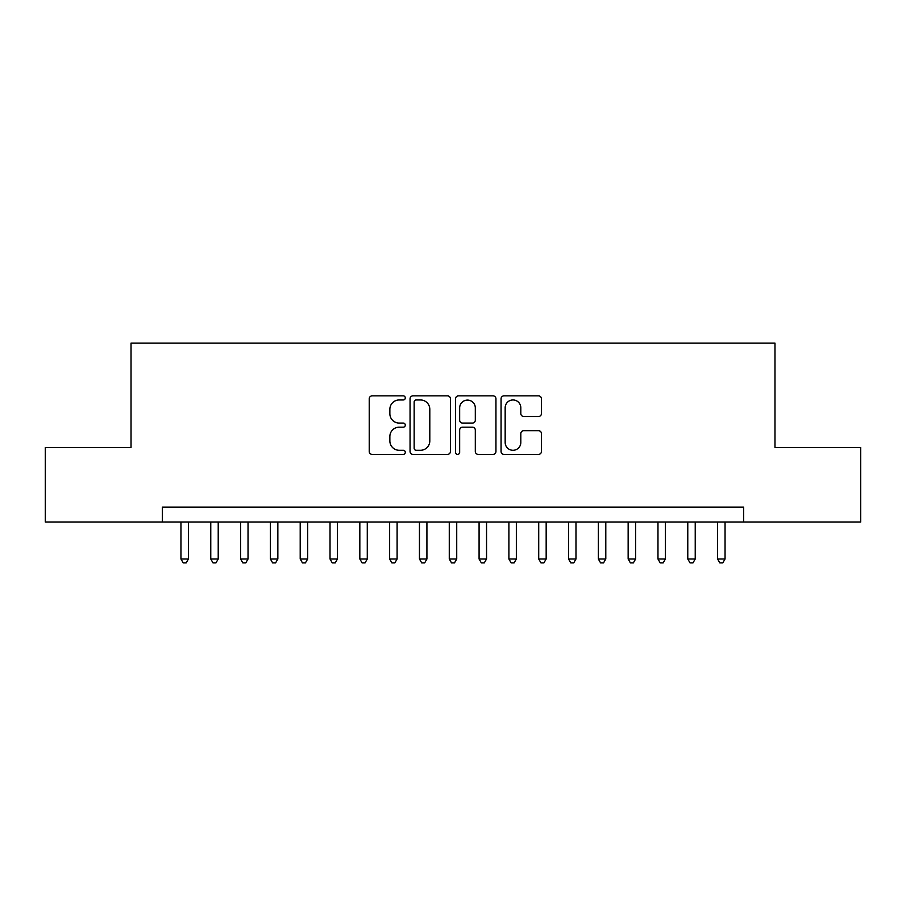 <?xml version="1.0" encoding="UTF-8"?>
<svg xmlns="http://www.w3.org/2000/svg" width="906" height="906" viewBox="0 0 906 906"><rect width="100%" height="100%" fill="white"/><g stroke="black" fill="none" stroke-linecap="round" stroke-linejoin="round"><path stroke-width="1.36" d="M405.299 397.904A2.05 2.05 0 0 0 403.249 395.865L372.162 395.865A2.922 2.922 0 0 0 369.229 398.787L369.229 451.46A2.922 2.922 0 0 0 372.162 454.393L403.249 454.393A2.05 2.05 0 0 0 405.299 452.343A2.05 2.05 0 0 0 403.249 450.293L399.229 450.293A9.366 9.366 0 0 1 389.863 440.928L389.863 436.533A9.366 9.366 0 0 1 399.229 427.168L403.249 427.168A2.05 2.05 0 0 0 405.299 425.129A2.05 2.05 0 0 0 403.249 423.079L399.229 423.079A9.366 9.366 0 0 1 389.863 413.714L389.863 409.319A9.366 9.366 0 0 1 399.229 399.954L403.249 399.954A2.05 2.05 0 0 0 405.299 397.904M538.526 416.488A2.922 2.922 0 0 0 541.448 413.566L541.448 398.787A2.922 2.922 0 0 0 538.526 395.865L503.996 395.865A2.922 2.922 0 0 0 501.063 398.787L501.063 451.46A2.922 2.922 0 0 0 503.996 454.393L538.526 454.393A2.922 2.922 0 0 0 541.448 451.46L541.448 433.612A2.922 2.922 0 0 0 538.526 430.69L523.747 430.69A2.922 2.922 0 0 0 520.814 433.612L520.814 442.468A7.826 7.826 0 0 1 512.989 450.293A7.826 7.826 0 0 1 505.163 442.468L505.163 407.791A7.826 7.826 0 0 1 512.989 399.954A7.826 7.826 0 0 1 520.814 407.791L520.814 413.566A2.922 2.922 0 0 0 523.747 416.488L538.526 416.488M162.321 522.015L45.3 522.015L45.3 447.485L131.019 447.485L131.019 343.136L774.981 343.136L774.981 447.485L860.7 447.485L860.7 522.015L743.679 522.015L743.679 507.111L162.321 507.111L162.321 522.015L743.679 522.015M450.441 398.787A2.922 2.922 0 0 0 447.507 395.865L412.977 395.865A2.922 2.922 0 0 0 410.056 398.787L410.056 451.46A2.922 2.922 0 0 0 412.977 454.393L447.507 454.393A2.922 2.922 0 0 0 450.441 451.46L450.441 398.787M458.493 395.865L493.023 395.865A2.922 2.922 0 0 1 495.944 398.787L495.944 451.46A2.922 2.922 0 0 1 493.023 454.393L478.243 454.393A2.922 2.922 0 0 1 475.31 451.46L475.31 430.101A2.922 2.922 0 0 0 472.388 427.168L462.581 427.168A2.922 2.922 0 0 0 459.659 430.101L459.659 452.343A2.05 2.05 0 0 1 457.609 454.393A2.05 2.05 0 0 1 455.559 452.343L455.559 398.787A2.922 2.922 0 0 1 458.493 395.865M416.205 399.954A2.05 2.05 0 0 0 414.155 402.004L414.155 448.244A2.05 2.05 0 0 0 416.205 450.293L420.441 450.293A9.366 9.366 0 0 0 429.806 440.928L429.806 409.319A9.366 9.366 0 0 0 420.441 399.954L416.205 399.954M475.31 407.927A7.826 7.826 0 0 0 467.485 400.101A7.826 7.826 0 0 0 459.659 407.927L459.659 420.146A2.922 2.922 0 0 0 462.581 423.079L472.388 423.079A2.922 2.922 0 0 0 475.31 420.146L475.31 407.927M180.951 522.015L180.951 558.991L188.403 558.991L188.403 522.015M188.403 558.991L186.172 562.864L183.193 562.864L180.951 558.991M210.77 522.015L210.77 558.991L218.221 558.991L218.221 522.015M218.221 558.991L215.979 562.864L213.001 562.864L210.77 558.991M240.577 522.015L240.577 558.991L248.029 558.991L248.029 522.015M248.029 558.991L245.798 562.864L242.819 562.864L240.577 558.991M270.396 522.015L270.396 558.991L277.848 558.991L277.848 522.015M277.848 558.991L275.605 562.864L272.627 562.864L270.396 558.991M300.203 522.015L300.203 558.991L307.655 558.991L307.655 522.015M307.655 558.991L305.424 562.864L302.445 562.864L300.203 558.991M330.022 522.015L330.022 558.991L337.474 558.991L337.474 522.015M337.474 558.991L335.231 562.864L332.253 562.864L330.022 558.991M359.829 522.015L359.829 558.991L367.281 558.991L367.281 522.015M367.281 558.991L365.05 562.864L362.072 562.864L359.829 558.991M389.648 522.015L389.648 558.991L397.1 558.991L397.1 522.015M397.1 558.991L394.869 562.864L391.879 562.864L389.648 558.991M419.455 522.015L419.455 558.991L426.919 558.991L426.919 522.015M426.919 558.991L424.676 562.864L421.698 562.864L419.455 558.991M449.274 522.015L449.274 558.991L456.726 558.991L456.726 522.015M456.726 558.991L454.495 562.864L451.505 562.864L449.274 558.991M479.081 522.015L479.081 558.991L486.545 558.991L486.545 522.015M486.545 558.991L484.302 562.864L481.324 562.864L479.081 558.991M508.9 522.015L508.9 558.991L516.352 558.991L516.352 522.015M516.352 558.991L514.121 562.864L511.131 562.864L508.9 558.991M538.719 522.015L538.719 558.991L546.171 558.991L546.171 522.015M546.171 558.991L543.928 562.864L540.95 562.864L538.719 558.991M568.526 522.015L568.526 558.991L575.978 558.991L575.978 522.015M575.978 558.991L573.747 562.864L570.769 562.864L568.526 558.991M598.345 522.015L598.345 558.991L605.797 558.991L605.797 522.015M605.797 558.991L603.555 562.864L600.576 562.864L598.345 558.991M628.152 522.015L628.152 558.991L635.604 558.991L635.604 522.015M635.604 558.991L633.373 562.864L630.395 562.864L628.152 558.991M657.971 522.015L657.971 558.991L665.423 558.991L665.423 522.015M665.423 558.991L663.181 562.864L660.202 562.864L657.971 558.991M687.779 522.015L687.779 558.991L695.23 558.991L695.23 522.015M695.23 558.991L692.999 562.864L690.021 562.864L687.779 558.991M717.597 522.015L717.597 558.991L725.049 558.991L725.049 522.015M725.049 558.991L722.807 562.864L719.828 562.864L717.597 558.991"/></g></svg>
